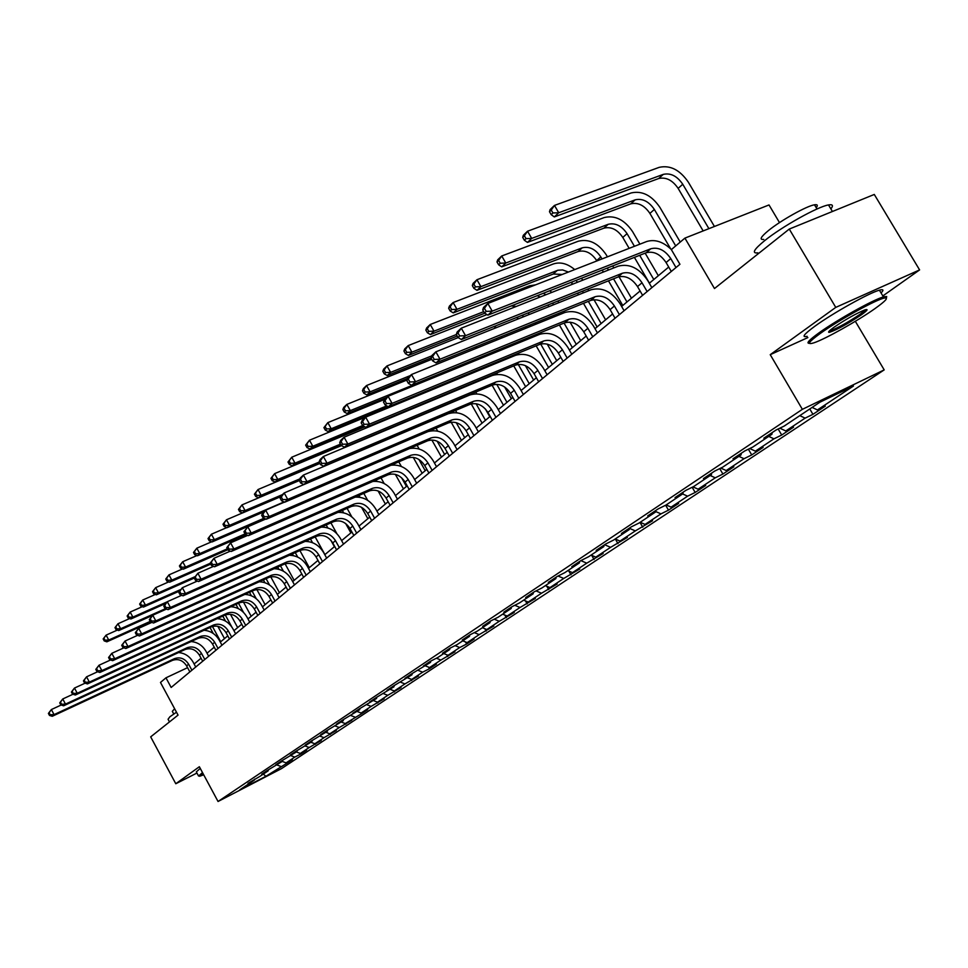 <?xml version="1.0" encoding="UTF-8"?>
<svg xmlns="http://www.w3.org/2000/svg" width="968" height="968" viewBox="0 0 968 968"><rect width="100%" height="100%" fill="white"/><g stroke="black" fill="none" stroke-linecap="round" stroke-linejoin="round"><path stroke-width="1.45" d="M779.494 222.604L769.015 204.95L684.908 238.116L671.344 249.611L679.935 264.276L171.154 687.462L165.964 677.818L160.482 682.452L178.052 715.11L150.681 736.866L175.789 783.741L196.952 773.045M882.84 295.93L919.6 269.915L874.285 194.447L789.271 229.065L835.759 307.388L770.238 354.675L802.363 409.331L884.195 369.885L855.325 321.303M802.363 409.331L218.042 801.492L281.494 768.628L884.195 369.885M919.6 269.915L835.759 307.388M265.91 776.288L287.024 763.183L292.397 759.614L286.104 762.869L294.78 757.109L301.108 753.842L306.626 750.176L300.286 753.455L309.203 747.526L321.255 740.472L314.854 743.775L324.026 737.676L336.295 730.501L329.834 733.817L339.272 727.549L351.783 720.228L345.261 723.58L361.524 713.755L361.124 713.029L371.131 706.386L384.127 698.775L377.484 702.175L387.781 695.326L401.03 687.558L394.327 690.983L404.951 683.928L418.442 676.003L411.69 679.451L422.641 672.179L429.441 668.719L436.411 664.084L429.586 667.557L440.888 660.055L454.948 651.791L448.063 655.3L459.715 647.544L466.649 644.035L474.078 639.098L467.133 642.631L479.172 634.633L493.837 625.994L486.819 629.551L499.258 621.287L514.25 612.454L507.171 616.035L520.034 607.493L535.352 598.454L528.201 602.06L541.511 593.227L557.181 583.982L549.969 587.6L563.739 578.453L579.771 568.99L572.487 572.645L586.753 563.17L603.161 553.478L595.816 557.144L610.602 547.331L627.409 537.397L620.004 541.088L635.323 530.912L652.541 520.724L645.075 524.426L660.962 513.875L668.489 510.148L678.629 503.421L671.09 507.147L687.595 496.185L695.169 492.446L705.708 485.452L698.11 489.203L715.255 477.817L722.902 474.054L733.853 466.782L726.181 470.557L744.017 458.711L751.725 454.924L763.123 447.373L755.379 451.161L773.94 438.831L781.708 435.031L793.566 427.166L785.774 430.966L805.098 418.14L812.938 414.328L825.293 406.136L817.428 409.948L853.461 386.014L819.908 402.204L784.165 426.089L776.046 430.022L763.837 438.189L771.932 434.257L752.777 447.059L744.719 450.979L733.018 458.808L741.052 454.899L722.66 467.181L714.674 471.089L703.446 478.603L711.395 474.707L693.741 486.505L685.828 490.389L675.035 497.613L682.924 493.728L665.948 505.078L658.107 508.938L647.725 515.884L655.542 512.024L639.219 522.938L631.438 526.786L621.456 533.465L629.2 529.629L613.482 540.132L605.786 543.956L596.167 550.393L603.838 546.569L588.689 556.685L581.066 560.496L571.798 566.691L579.396 562.904L564.804 572.657L557.253 576.432L548.311 582.409L555.838 578.634L541.765 588.048L534.275 591.799L525.66 597.571L533.114 593.832L519.514 602.907L512.108 606.634L503.784 612.199L511.164 608.485L498.036 617.257L490.703 620.96L482.657 626.344L489.977 622.654L477.284 631.124L470.012 634.802L462.244 640.005L469.492 636.339L457.211 644.543L450.011 648.185L442.497 653.219L449.672 649.576L437.802 657.514L430.663 661.132L423.391 665.996L430.506 662.39L411.944 673.655L404.902 678.374L411.944 674.793L393.819 685.792L386.994 690.353L393.964 686.796L376.249 697.541L369.631 701.969L376.54 698.448L359.213 708.939L352.812 713.235L359.648 709.725L342.708 719.986L336.489 724.149L343.253 720.676L326.676 730.707L320.638 734.748L327.353 731.312L311.127 741.125L305.271 745.045L311.914 741.621L296.026 751.229L290.327 755.04L296.91 751.64L281.349 761.042L275.82 764.744L282.341 761.38L267.083 770.588L261.711 774.194L268.172 770.855L259.642 776.542L247.989 783.366L254.39 780.063L239.798 789.803L265.91 776.288L263.332 774.085M357.083 711.444L361.137 713.029L367.707 709.653L361.524 713.755M772.137 432.635L771.932 434.257M805.098 418.14L799.822 415.623M785.774 430.966L779.857 428.183M741.258 453.302L741.052 454.899M773.94 438.831L768.737 436.386M755.379 451.161L749.752 448.535M711.625 473.134L711.395 474.707M744.017 458.711L738.886 456.339M726.181 470.557L720.809 468.089M683.154 492.18L682.924 493.728M715.255 477.817L710.21 475.506M698.11 489.203L692.979 486.88M655.784 510.499L655.542 512.024M687.595 496.185L682.609 493.934M671.09 507.147L666.153 504.933M629.442 528.117L629.2 529.629M660.962 513.875L655.626 511.491M645.075 524.426L640.211 522.272M604.08 545.093L603.838 546.569M635.323 530.912L629.418 528.298M620.004 541.088L615.2 538.982M579.65 561.44L579.396 562.904M610.602 547.331L604.637 544.718M595.816 557.144L591.085 555.087M556.104 577.194L555.838 578.634M586.753 563.17L580.873 560.629M572.487 572.645L567.829 570.636M533.368 592.404L533.114 593.832M563.739 578.453L558.052 576.02M549.969 587.6L545.359 585.64M511.431 607.081L511.164 608.485M541.511 593.227L536.054 590.904M528.201 602.06L523.664 600.148M490.244 621.262L489.977 622.654M520.034 607.493L514.794 605.29M507.171 616.035L502.682 614.16M469.758 634.972L469.492 636.339M499.258 621.287L494.224 619.181M486.819 629.551L482.391 627.712M449.939 648.233L449.672 649.576M479.172 634.633L474.32 632.624M467.133 642.631L462.752 640.84M430.772 661.083L430.506 662.39M459.715 647.544L455.045 645.632M448.063 655.3L443.743 653.533M412.211 673.522L411.944 674.793M440.888 660.055L436.386 658.228M429.586 667.557L425.327 665.839M394.218 685.586L393.964 686.796M422.641 672.179L418.297 670.437M411.69 679.451L407.48 677.769M376.794 697.262L376.54 698.448M404.951 683.928L400.752 682.259M394.327 690.983L390.164 689.337M359.89 708.588L359.648 709.725M387.781 695.326L383.655 693.693M377.484 702.175L373.382 700.554M343.507 719.575L343.253 720.676M371.131 706.386L367.054 704.777M327.595 730.247L327.353 731.312M354.978 717.131L350.936 715.546M345.261 723.58L341.256 722.019M312.144 740.593L311.914 741.621M339.272 727.549L335.291 726M329.834 733.817L325.877 732.292M297.152 750.648L296.91 751.64M324.026 737.676L320.081 736.164M314.854 743.775L310.934 742.274M282.571 760.412L282.341 761.38M309.203 747.526L305.307 746.038M300.286 753.455L296.414 751.979M268.39 769.911L268.172 770.855M294.78 757.109L290.932 755.645M286.104 762.869L282.281 761.417M254.608 779.143L254.39 780.063M280.768 766.414L276.957 764.974M684.908 238.116L714.481 288.537L789.271 229.065M218.042 801.492L199.36 766.729L175.789 783.741M187.562 667.666L165.964 677.818M668.719 267.035L649.31 283.261M640.09 290.981L621.613 306.433M612.599 313.971L595.005 328.684M586.197 336.053L569.414 350.089M560.799 357.289L544.803 370.684M536.369 377.726L521.099 390.515M512.846 397.412L498.254 409.621M490.171 416.373L476.22 428.05M468.306 434.668L454.972 445.825M447.204 452.31L434.45 462.994M426.84 469.347L414.619 479.571M407.165 485.815L395.452 495.604M388.132 501.726L376.927 511.104M369.74 517.118L358.983 526.108M351.929 532.013L341.619 540.64M334.686 546.436L324.788 554.712M317.988 560.399L308.489 568.349M301.798 573.939L292.675 581.574M286.092 587.08L277.332 594.4M270.871 599.821L262.449 606.863M256.084 612.175L247.989 618.951M241.734 624.191L233.941 630.7M227.782 635.855L220.293 642.111M214.231 647.181L207.031 653.219M201.066 658.204L194.12 664.012M817.428 409.948L812.128 407.407M287.024 763.183L286.697 762.566M301.108 753.842L300.758 753.201M315.58 744.235L315.217 743.581M330.463 734.361L330.088 733.696M345.77 724.209L345.382 723.507M377.75 702.998L377.254 702.078M394.46 691.914L393.843 690.801M411.678 680.492L410.952 679.161M429.441 668.719L428.57 667.158M447.748 656.57L446.744 654.755M466.649 644.035L465.487 641.953M486.166 631.088L484.835 628.728M506.312 617.717L504.824 615.055M527.149 603.899L525.467 600.898M548.699 589.609L546.799 586.257M570.987 574.823L568.869 571.084M594.074 559.504L591.702 555.354M617.983 543.641L615.358 539.043M642.764 527.209L640.017 522.405M668.489 510.148L665.645 505.223M695.169 492.446L692.18 487.267M722.902 474.054L719.744 468.609M751.725 454.924L748.385 449.2M781.708 435.031L778.175 428.993M812.938 414.328L809.78 408.968M770.238 354.675L807.881 337.578M191.894 670.219L188.627 664.181C184.924 658.555 180.193 656.715 174.434 658.663L54.063 714.614L52.26 716.284L172.437 660.382L174.434 658.663M189.861 671.901L186.606 665.887C182.904 660.273 178.185 658.446 172.437 660.382M178.536 652.541C184.84 653.134 189.692 656.316 193.092 662.088L195.742 667.012M48.4 713.416L49.477 715.437L50.191 714.771L49.114 712.75L48.4 713.416L51.377 709.556L61.153 705.031M49.114 712.75L51.377 709.556L54.063 714.614L50.191 714.771M49.477 715.437L52.26 716.284M217.812 626.284L224.503 638.602M213.238 633.459L210.008 627.506M220.74 641.748L212.44 626.453M150.246 621.383L108.743 640.029L106.855 641.82L150.839 622.037M103.165 638.94L104.217 640.901L104.968 640.187L103.915 638.215L103.165 638.94L106.105 635.129L117.37 630.083M103.915 638.215L106.105 635.129L108.743 640.029L104.968 640.187M104.217 640.901L106.855 641.82M202.857 773.226L199.626 776.275L203.703 774.799M198.549 776.021L202.518 772.597M169.485 721.922L168.057 719.26L169.872 716.792L176.491 712.218M173.744 714.009L172.316 711.347L174.627 708.757M198.416 775.767L196.322 771.871L200.267 768.41M820.09 333.573C808.34 342.164 806.344 345.213 814.1 342.757C825.317 339.03 857.672 320.892 874.89 308.659C885.623 301 888.842 297.466 884.522 298.035C876.839 299.112 838.482 320.275 820.09 333.573M809.417 343.289C805.848 343.555 808.994 340.119 818.855 332.968C836.642 320.093 873.305 299.62 883.421 296.922L886.676 296.535L886.385 298.108M834.029 327.244C845.475 319.5 855.664 313.753 864.581 310.014C868.72 308.683 867.667 310.28 861.411 314.781C847.871 323.796 837.223 329.64 829.455 332.326C827.458 332.581 828.971 330.887 834.029 327.244M829.407 330.911L830.459 330.717C838.385 327.68 848.295 322.162 860.213 314.189L865.513 309.712M757.835 252.866C751.604 253.592 753.782 249.599 764.369 240.875C781.394 226.96 817.803 206.547 828.499 204.938C832.746 204.188 833.533 205.518 830.883 208.919M763.716 239.411C759.142 239.919 760.703 236.978 768.398 230.602C780.704 220.486 806.804 205.881 814.499 204.805C817.512 204.308 818.093 205.276 816.23 207.709M807.155 336.332C801.25 337.699 803.827 334.335 814.875 326.228C832.601 313.281 869.24 292.808 879.404 290.182C883.445 289.057 884.002 289.989 881.061 292.953M204.78 659.486L201.477 653.376C197.714 647.677 192.922 645.801 187.114 647.749L65.485 704.099L63.634 705.805L185.057 649.528L187.114 647.749M202.699 661.229L199.396 655.13C195.645 649.443 190.865 647.568 185.057 649.528M191.071 641.566C197.52 642.123 202.481 645.354 205.978 651.27L208.677 656.256M59.738 702.877L60.827 704.934L61.565 704.244L60.476 702.199L59.738 702.877L62.763 698.969L72.963 694.262M60.476 702.199L62.763 698.969L65.485 704.099L61.565 704.244M60.827 704.934L63.634 705.805M218.042 648.463L214.69 642.268C210.867 636.484 206.027 634.572 200.146 636.533L77.258 693.257L75.347 695.012L198.029 638.36L200.146 636.533M215.9 650.242L212.549 644.071C208.737 638.299 203.897 636.399 198.029 638.36M203.97 630.277C210.552 630.797 215.634 634.088 219.228 640.15L221.974 645.196M71.402 692.035L72.515 694.116L73.278 693.415L72.164 691.333L71.402 692.035L74.488 688.054L85.123 683.166M72.164 691.333L74.488 688.054L77.258 693.257L73.278 693.415M72.515 694.116L75.347 695.012M230.408 614.269L237.668 627.591M225.544 621.117L222.809 616.108M231.897 627.119L225.29 614.97M165.455 608.678L120.637 628.728L118.713 630.567L152.581 615.394M114.986 627.627L116.051 629.611L116.813 628.885L115.749 626.889L114.986 627.627L117.963 623.755L129.676 618.54M115.749 626.889L117.963 623.755L120.637 628.728L116.813 628.885M116.051 629.611L118.713 630.567M243.428 602.023L251.196 616.265M238.261 608.582L235.974 604.383M243.537 612.417L238.515 603.221M167.161 601.83L132.882 617.1L130.898 618.988L165.117 603.729M127.135 615.999L128.212 618.007L129.01 617.257L127.921 615.237L127.135 615.999L130.172 612.066L142.332 606.67M127.921 615.237L130.172 612.066L132.882 617.1L129.01 617.257M128.212 618.007L130.898 618.988M231.691 637.113L228.267 630.833C224.394 624.977 219.494 623.029 213.553 625.001L89.371 682.101L87.41 683.916L211.375 626.865L213.553 625.001M229.476 638.953L226.064 632.685C222.204 626.84 217.304 624.904 211.375 626.865M217.219 618.673C223.947 619.145 229.162 622.497 232.864 628.704L235.647 633.822M83.43 680.879L84.543 682.985L85.329 682.259L84.204 680.153L83.43 680.879L86.563 676.826L97.647 671.744M84.204 680.153L86.563 676.826L89.371 682.101L85.329 682.259M84.543 682.985L87.41 683.916M245.727 625.437L242.254 619.072C238.322 613.131 233.348 611.147 227.359 613.119L101.858 670.606L99.837 672.47L225.121 615.043L227.359 613.119M243.44 627.337L239.979 620.984C236.059 615.055 231.11 613.083 225.121 615.043M230.832 606.73C237.729 607.154 243.077 610.554 246.888 616.931L249.72 622.121M95.808 669.372L96.945 671.514L97.756 670.764L96.606 668.622L95.808 669.372L99.002 665.246L110.57 659.97M96.606 668.622L99.002 665.246L101.858 670.606L97.756 670.764M96.945 671.514L99.837 672.47M260.174 613.422L256.641 606.96C252.648 600.946 247.626 598.914 241.564 600.898L114.732 658.748L112.639 660.672L239.253 602.882L241.564 600.898M257.827 615.37L254.306 608.933C250.325 602.919 245.303 600.898 239.253 602.882M244.843 594.425C251.898 594.8 257.391 598.26 261.324 604.806L264.203 610.07M108.561 657.514L109.735 659.692L110.558 658.918L109.396 656.74L108.561 657.514L111.816 653.327L123.904 647.834M109.396 656.74L111.816 653.327L114.732 658.748L110.558 658.918M109.735 659.692L112.639 660.672M256.859 589.548L265.111 604.625M251.39 595.792L249.49 592.319M256.266 598.72L252.116 591.121M180.108 589.778L145.478 605.145L143.433 607.081L179.322 591.158M139.634 604.032L140.735 606.077L141.546 605.303L140.445 603.258L139.634 604.032L142.72 600.027L155.364 594.449M140.445 603.258L142.72 600.027L145.478 605.145L141.546 605.303M140.735 606.077L143.433 607.081M270.738 576.807L279.425 592.658M264.929 582.712L263.393 579.892M269.588 585.047L266.091 578.67M194.774 576.795L158.449 592.827L156.344 594.824L194.278 578.065M152.508 591.714L153.622 593.783L154.457 592.985L153.343 590.916L152.508 591.714L155.654 587.649L168.795 581.865M153.343 590.916L155.654 587.649L158.449 592.827L154.457 592.985M153.622 593.783L156.344 594.824M285.076 563.812L294.151 580.34M278.917 569.329L277.683 567.103M283.418 571.205L280.478 565.844M210.286 563.243L171.808 580.135L169.642 582.204L210.77 564.114M165.758 579.021L166.895 581.127L167.754 580.304L166.617 578.198L165.758 579.021L168.964 574.883L182.637 568.906M166.617 578.198L168.964 574.883L171.808 580.135L167.754 580.304M166.895 581.127L169.642 582.204M299.899 550.562L309.312 567.659M293.328 555.62L292.397 553.914M297.733 557.096L295.264 552.631M227.359 548.808L185.578 567.066L183.339 569.196L227.855 549.715M179.419 565.953L180.568 568.083L181.464 567.236L180.302 565.106L179.419 565.953L182.674 561.742L196.903 555.559M180.302 565.106L182.674 561.742L185.578 567.066L181.464 567.236M180.568 568.083L183.339 569.196M315.169 536.925L324.933 554.591M308.211 541.548L307.534 540.326M312.531 542.697L310.498 539.007M245.073 533.9L199.759 553.599L197.46 555.789L246.09 534.626M193.491 552.474L194.665 554.64L195.584 553.756L194.411 551.603L193.491 552.474L196.819 548.191L211.617 541.79M194.411 551.603L196.819 548.191L199.759 553.599L195.584 553.756M194.665 554.64L197.46 555.789M330.899 522.853L336.888 533.683M334.396 546.678L330.814 540.192M323.578 527.124L323.13 526.302M327.837 527.947L326.18 524.946M264.034 518.243L214.4 539.696L212.016 541.959L265.413 518.86M208.011 538.583L209.209 540.773L210.153 539.866L208.955 537.676L208.011 538.583L211.399 534.215L226.802 527.596M208.955 537.676L211.399 534.215L214.4 539.696L210.153 539.866M209.209 540.773L212.016 541.959M347.101 508.345L351.868 516.924M350.864 532.896L345.685 523.555M343.652 512.822L342.333 510.439M284.072 501.92L229.501 525.37L227.044 527.693L263.865 511.854M222.991 524.245L224.213 526.471L225.181 525.539L223.971 523.301L222.991 524.245L226.452 519.792L242.484 512.943M223.971 523.301L226.452 519.792L229.501 525.37L225.181 525.539M224.213 526.471L227.044 527.693M363.799 493.353L367.683 500.335M367.852 518.691L361.536 507.329M360.011 497.298L358.995 495.459M282.353 494.648L245.085 510.559L242.544 512.967L280.781 496.632M238.455 509.434L239.689 511.697L240.705 510.741L239.459 508.478L238.455 509.434L241.976 504.909L299.318 480.564M239.459 508.478L241.976 504.909L245.085 510.559L240.705 510.741M239.689 511.697L242.544 512.967M381.017 477.877L384.199 483.564M385.385 504.026L378.101 490.97M376.915 481.35L376.165 479.983M299.886 478.857L261.178 495.277L258.565 497.758L299.269 480.479M254.427 494.152L255.685 496.451L256.726 495.447L255.467 493.16L254.427 494.152L258.02 489.542L319.9 463.43M255.467 493.16L258.02 489.542L261.178 495.277L256.726 495.447M255.685 496.451L258.565 497.758M398.78 461.869L401.357 466.467M403.474 488.888L395.331 474.344M406.427 486.42L401.563 477.732M394.412 464.967L393.867 463.987M319.137 462.075L277.816 479.475L275.118 482.04L319.779 463.212M270.931 478.349L272.214 480.685L273.291 479.656L272.008 477.321L270.931 478.349L274.597 473.642L341.474 445.631M374.362 434.632L375.1 434.777M272.008 477.321L274.597 473.642L277.816 479.475L273.291 479.656M272.214 480.685L275.118 482.04M417.099 445.316L419.168 448.995M422.169 473.255L413.239 457.356M425.218 470.702L418.89 459.449M412.525 448.111L412.15 447.446M340.458 444.143L295.022 463.14L292.227 465.802L341.123 445.328M287.992 462.026L289.299 464.386L290.424 463.321L289.105 460.95L287.992 462.026L291.743 457.223L364.924 426.791M388.858 417.849L390.552 417.874M289.105 460.95L291.743 457.223L295.022 463.14L290.424 463.321M289.299 464.386L292.227 465.802M436.024 428.183L437.657 431.075M441.481 457.102L431.825 439.968M444.627 454.464L437.149 441.178M409.391 410.021L408.206 409.803M414.449 407.915L413.542 407.576M362.673 425.545L312.821 446.248L309.929 448.995L364.234 426.428M305.646 445.123L306.977 447.531L308.139 446.429L306.796 444.022L305.646 445.123L309.47 440.222L404.067 401.296M420.148 404.83L420.765 405.289M306.796 444.022L309.47 440.222L312.821 446.248L308.139 446.429M306.977 447.531L309.929 448.995M455.577 410.444L456.848 412.683M461.446 440.404L451.136 422.169M464.713 437.681L456.206 422.629M426.15 392.197L422.06 392.923L328.249 431.595L331.238 428.751L326.482 428.933L325.115 426.489L323.917 427.638L325.284 430.082L326.482 428.933M432.103 389.729L430.433 389.414M386.801 405.87L331.238 428.751L327.825 422.629L384.828 399.312M323.917 427.638L327.825 422.629L325.115 426.489M438.153 386.232L439.109 386.849M325.284 430.082L328.249 431.595M475.772 392.052L476.752 393.782M485.331 408.895L489.772 416.712M482.1 423.125L471.21 403.91M485.476 420.306L476.062 403.692M456.908 379.504L456.218 378.778M461.167 377.738L460.574 376.988M449.588 371.143L445.304 371.857L350.319 410.626L347.222 413.578L386.946 397.34M342.841 409.512L344.233 412.005L345.479 410.819L344.088 408.327L342.841 409.512L343.749 407.371L346.846 404.406L406.923 380.037M456.497 366.993L457.9 367.743M465.777 374.846L466.334 375.608M344.088 408.327L346.846 404.406L350.319 410.626L345.479 410.819M344.233 412.005L347.222 413.578M491.647 364.186L492.095 364.984M496.669 372.995L497.431 374.338M504.643 387.006L511.31 398.695M503.481 405.241L492.083 385.204M482.766 368.832L482.306 368.034M506.978 402.313L496.729 384.308M486.94 367.114L486.481 366.303M476.909 359.987L475.905 359.08M481.447 358.136L480.564 357.18M410.347 375.572L370.103 391.846L366.884 394.908L407.516 378.44M362.468 390.733L363.883 393.262L365.166 392.04L363.75 389.511L362.468 390.733L363.351 388.591L366.557 385.518L431.764 359.309M475.07 347.125L477.103 347.984M485.936 354.978L486.71 355.97M363.75 389.511L366.557 385.518L370.103 391.846L365.166 392.04M363.883 393.262L366.884 394.908M512.979 343.942L513.584 344.995M518.279 353.199L518.921 354.349M525.394 365.65L533.622 380.037M525.636 386.716L513.742 365.88M509.192 357.93L508.744 357.131M504.038 348.904L503.433 347.839M529.254 383.679L518.255 364.428M513.524 356.139L513.064 355.353M508.369 347.125L507.764 346.072M497.467 339.744L496.039 338.655M502.307 337.796L501.061 336.634M431.74 355.885L390.612 372.365L387.273 375.536L431.014 357.991L432.672 360.907L434.257 359.443L432.587 356.49L431.002 357.966L431.873 355.546L435.842 351.844L591.049 289.783C602.096 286.915 611.752 291.549 620.028 303.698L624.094 310.716M382.808 371.264L384.248 373.842L385.591 372.571L384.139 369.994L382.808 371.264L383.667 369.123L386.994 365.928L458.215 337.59M493.632 326.664L496.62 327.535M506.651 334.371L507.728 335.594M384.139 369.994L386.994 365.928L390.612 372.365L385.591 372.571M384.248 373.842L387.273 375.536M535.05 322.913L535.812 324.244M540.64 332.653L541.281 333.766M547.21 344.1L556.733 360.701M548.59 367.513L536.163 345.83M531.492 337.687L530.887 336.634M526.048 328.188L525.285 326.845M552.341 364.367L540.676 344.027M535.982 335.848L535.389 334.795M530.549 326.373L529.786 325.03M518.582 318.762L516.537 317.516M523.773 316.681L522.018 315.338M456.339 334.529L411.908 352.158L408.435 355.45L457.211 336.065M403.922 351.057L405.398 353.671L406.778 352.352L405.302 349.738L403.922 351.057L404.745 348.916L408.206 345.6L486.989 314.576M511.237 305.936L516.307 306.433M527.959 312.966L529.399 314.431M405.302 349.738L408.206 345.6L411.908 352.158L406.778 352.352M405.398 353.671L408.435 355.45M557.895 301.024L558.839 302.657M563.812 311.297L564.574 312.616M570.055 322.138L580.715 340.639M572.39 347.597L559.395 325.006M554.591 316.657L553.829 315.326M548.844 306.662L547.888 305.005M576.299 344.342L564.066 323.094M559.262 314.757L558.5 313.438M553.514 304.787L552.571 303.141M540.204 296.994L537.24 295.688M545.819 294.78L543.375 293.268M483.722 311.66L434.015 331.153L430.409 334.577L484.811 313.196M425.847 330.076L427.36 332.738L428.788 331.371L427.275 328.696L425.847 330.076L426.646 327.934L430.228 324.498L529.472 285.838L535.57 284.846M549.824 290.727L551.724 292.445M427.275 328.696L430.228 324.498L434.015 331.153L428.788 331.371M427.36 332.738L430.409 334.577M581.538 278.227L582.688 280.212M587.818 289.069L588.762 290.702M593.965 299.693L605.605 319.815M597.099 326.93L583.474 303.347M578.525 294.792L577.594 293.159M572.451 284.253L571.289 282.269M601.152 323.542L588.338 301.387M583.401 292.844L582.458 291.211M577.315 282.329L576.166 280.345M562.239 274.452L553.297 274.017L453.254 312.894L456.993 309.337L451.669 309.554L450.12 306.832L448.632 308.26L450.168 310.97L451.669 309.554M568.422 272.032L562.614 269.927L557.907 270.229L456.993 309.337L453.121 302.548L553.43 263.937C560.399 261.699 567.49 263.574 574.714 269.576M448.632 308.26L449.394 306.118L453.121 302.548L450.12 306.832M450.168 310.97L453.254 312.894M275.057 601.043L271.464 594.497C267.41 588.387 262.316 586.318 256.193 588.302L127.994 646.527L125.84 648.512L253.822 590.347L256.193 588.302M272.637 603.052L269.068 596.518C265.014 590.419 259.932 588.362 253.822 590.347M259.267 581.768C266.49 582.071 272.141 585.592 276.195 592.331L279.123 597.655M121.726 645.293L122.912 647.495L123.771 646.697L122.585 644.494L121.726 645.293L125.041 641.022L137.65 635.323M122.585 644.494L125.041 641.022L127.994 646.527L123.771 646.697M122.912 647.495L125.84 648.512M290.388 588.29L286.746 581.647C282.62 575.44 277.465 573.334 271.282 575.331L141.691 633.919L139.465 635.976L268.826 577.436L271.282 575.331M287.895 590.359L284.265 583.728C280.151 577.545 275.009 575.44 268.826 577.436M274.101 568.724C281.507 568.954 287.314 572.536 291.513 579.469L294.49 584.878M135.302 632.673L136.512 634.911L137.395 634.088L136.185 631.85L135.302 632.673L138.678 628.329L151.843 622.4M136.185 631.85L138.678 628.329L141.691 633.919L137.395 634.088M136.512 634.911L139.465 635.976M306.19 575.137L302.488 568.398C298.301 562.106 293.074 559.952 286.818 561.948L155.824 620.911L153.537 623.017L284.302 564.126L286.818 561.948M303.625 577.279L299.935 570.551C295.748 564.271 290.545 562.13 284.302 564.126M289.372 555.281C296.97 555.426 302.96 559.068 307.304 566.207L310.329 571.701M149.314 619.653L150.548 621.928L151.456 621.081L150.234 618.806L149.314 619.653L152.762 615.224L166.52 609.066M150.234 618.806L152.762 615.224L155.824 620.911L151.456 621.081M150.548 621.928L153.537 623.017M322.501 561.573L318.726 554.737C314.467 548.348 309.179 546.158 302.863 548.154L170.428 607.468L168.057 609.646L300.249 550.393L302.863 548.154M319.851 563.775L316.088 556.963C311.841 550.586 306.566 548.396 300.249 550.393M305.089 541.414C312.906 541.463 319.077 545.165 323.59 552.534L326.676 558.112M163.798 606.21L165.044 608.509L165.988 607.638L164.742 605.327L163.798 606.21L167.307 601.697L181.669 595.296M164.742 605.327L167.307 601.697L170.428 607.468L165.988 607.638M165.044 608.509L168.057 609.646M339.32 547.586L335.472 540.652C331.153 534.154 325.793 531.916 319.404 533.925L185.505 593.578L183.061 595.828L316.717 536.236L319.404 533.925M336.586 549.86L332.75 542.939C328.442 536.466 323.094 534.227 316.717 536.236M321.291 527.124C329.326 527.04 335.69 530.815 340.397 538.438L343.531 544.089M178.753 592.319L180.024 594.654L180.992 593.747L179.721 591.412L178.753 592.319L182.335 587.721L197.351 581.066M179.721 591.412L182.335 587.721L185.505 593.578L180.992 593.747M180.024 594.654L183.061 595.828M356.684 533.138L352.776 526.096C348.371 519.514 342.938 517.214 336.489 519.223L201.102 579.215L198.573 581.55L333.706 521.607L336.489 519.223M353.864 535.486L349.956 528.467C345.576 521.885 340.155 519.61 333.706 521.607M337.965 512.375C346.241 512.145 352.836 515.968 357.736 523.87L360.931 529.605M194.205 577.944L195.5 580.328L196.516 579.396L195.221 577.013L194.205 577.944L197.871 573.262L213.565 566.341M195.221 577.013L197.871 573.262L201.102 579.215L196.516 579.396M195.5 580.328L198.573 581.55M374.616 518.231L370.635 511.068C366.158 504.376 360.653 502.029 354.131 504.038L217.243 564.356L214.618 566.776L351.263 506.506L354.131 504.038M371.7 520.651L367.731 513.512C363.266 506.833 357.773 504.497 351.263 506.506M355.135 497.153C363.678 496.729 370.514 500.625 375.657 508.829L378.899 514.661M210.201 563.086L211.52 565.506L212.573 564.538L211.254 562.118L210.201 563.086L213.94 558.306L230.36 551.119M211.254 562.118L213.94 558.306L217.243 564.356L212.573 564.538M211.52 565.506L214.618 566.776M393.153 502.803L389.1 495.543C384.538 488.743 378.96 486.347 372.365 488.356L233.941 548.977L231.219 551.482L369.401 490.897L372.365 488.356M390.14 505.308L386.099 498.06C381.549 491.284 375.983 488.888 369.401 490.897M372.825 481.447C381.634 480.781 388.761 484.726 394.17 493.293L397.473 499.21M226.766 547.707L228.109 550.163L229.186 549.171L227.843 546.702L226.766 547.707L230.578 542.83L247.748 535.352M227.843 546.702L230.578 542.83L233.941 548.977L229.186 549.171M228.109 550.163L231.219 551.482M412.32 486.868L408.181 479.487C403.547 472.565 397.884 470.121 391.217 472.13L251.232 533.053L248.425 535.643L388.156 474.768L391.217 472.13M409.198 489.457L405.084 482.1C400.45 475.203 394.811 472.759 388.156 474.768M390.987 465.233C400.135 464.253 407.564 468.246 413.312 477.224L416.676 483.238M243.912 531.783L245.279 534.275L246.392 533.247L245.025 530.742L243.912 531.783L247.808 526.798L265.776 519.017M245.025 530.742L247.808 526.798L251.232 533.053L246.392 533.247M245.279 534.275L248.425 535.643M432.151 470.375L427.929 462.873C423.21 455.843 417.474 453.326 410.722 455.335L269.164 516.549L266.248 519.235L407.552 458.07L410.722 455.335M428.921 473.062L424.722 465.572C420.003 458.566 414.292 456.061 407.552 458.07M409.585 448.547C419.108 447.083 426.949 451.1 433.107 460.611L436.544 466.721M261.675 515.279L263.078 517.819L264.24 516.743L262.836 514.202L261.675 515.279L262.752 512.883L265.656 510.184L284.471 502.102M262.836 514.202L265.656 510.184L269.164 516.549L264.24 516.743M263.078 517.819L266.248 519.235M452.673 453.302L448.365 445.679C443.562 438.528 437.742 435.951 430.929 437.959L287.75 499.428L284.725 502.211L427.638 440.791L430.929 437.959M449.334 456.073L445.05 448.474C440.246 441.347 434.45 438.782 427.638 440.791M428.013 431.595C438.117 429.018 446.635 432.962 453.605 443.404L457.102 449.612M280.103 498.157L281.531 500.746L282.729 499.621L281.301 497.032L280.103 498.157L281.168 495.761L284.181 492.954L303.879 484.544L307.037 481.665L301.931 481.87L300.467 479.233L299.221 480.394L300.673 483.02L301.931 481.87M281.301 497.032L284.181 492.954L287.75 499.428L282.729 499.621M281.531 500.746L284.725 502.211M473.933 435.624L469.541 427.868C464.64 420.596 458.735 417.958 451.85 419.955L307.037 481.665L303.395 475.082L448.317 413.711C458.651 410.734 467.496 414.691 474.828 425.581L478.41 431.897M470.472 438.492L466.104 430.76C461.204 423.512 455.323 420.886 448.45 422.883L303.904 484.557L300.673 483.02M299.221 480.394L300.262 477.986L303.395 475.082L300.467 479.233M495.967 417.293L491.49 409.404C486.493 401.998 480.503 399.3 473.534 401.296L327.075 463.212L323.808 466.225L470.012 404.334L473.534 401.296M492.385 420.269L487.92 412.404C482.935 405.023 476.958 402.337 470.012 404.334M319.077 461.954L320.565 464.628L321.86 463.43L320.372 460.744L319.077 461.954L320.093 459.534L323.348 456.509L469.94 394.944C480.382 391.979 489.348 396.033 496.826 407.117L500.48 413.542M320.372 460.744L323.348 456.509L327.075 463.212L321.86 463.43M320.565 464.628L323.808 466.225M518.824 398.284L514.25 390.261C509.144 382.723 503.082 379.952 496.027 381.936L347.887 444.046L344.499 447.168L492.373 385.082L496.027 381.936M515.097 401.369L510.547 393.371C505.465 385.857 499.403 383.098 492.373 385.082M339.707 442.775L341.232 445.51L342.575 444.264L341.051 441.529L339.707 442.775L340.7 440.367L344.076 437.221L492.349 375.475C502.924 372.523 512.011 376.685 519.635 387.962L523.373 394.496M341.051 441.529L344.076 437.221L347.887 444.046L342.575 444.264M341.232 445.51L344.499 447.168M542.54 378.548L537.869 370.393C532.666 362.722 526.507 359.866 519.38 361.851L369.546 424.117L366.013 427.36L515.581 365.118L519.38 361.851M538.68 381.767L534.021 373.624C528.843 365.977 522.696 363.133 515.581 365.118M361.161 422.847L362.722 425.63L364.125 424.323L362.564 421.54L361.161 422.847L362.129 420.427L365.65 417.16L515.629 355.28C526.314 352.34 535.534 356.611 543.314 368.094L547.126 374.737M362.564 421.54L365.65 417.16L369.546 424.117L364.125 424.323M362.722 425.63L366.013 427.36M567.175 358.063L562.396 349.75C557.096 341.934 550.84 339.018 543.629 340.978L392.076 403.366L388.398 406.741L539.684 344.378L543.629 340.978M563.158 361.403L558.403 353.114C553.115 345.322 546.872 342.406 539.684 344.378M383.497 402.107L385.082 404.939L386.547 403.583L384.949 400.74L383.497 402.107L384.429 399.675L388.095 396.275L539.793 334.287C550.598 331.371 559.964 335.763 567.901 347.451L571.798 354.215M384.949 400.74L388.095 396.275L392.076 403.366L386.547 403.583M385.082 404.939L388.398 406.741M592.779 336.767L587.891 328.297C582.47 320.347 576.129 317.335 568.845 319.283L415.55 381.743L411.715 385.264L564.731 322.816L568.845 319.283M588.604 340.24L583.74 331.794C578.344 323.856 572.003 320.868 564.731 322.816M406.754 380.497L408.375 383.376L409.912 381.973L408.278 379.081L406.754 380.497L407.661 378.064L411.473 374.519L564.913 312.47C575.839 309.578 585.35 314.092 593.457 325.998L597.438 332.895M408.278 379.081L411.473 374.519L415.55 381.743L409.912 381.973M408.375 383.376L411.715 385.264M619.411 314.612L614.414 305.997C608.872 297.878 602.423 294.792 595.066 296.728L440.016 359.213L436.024 362.891L590.795 300.395L595.066 296.728M615.067 318.23L610.094 309.627C604.577 301.544 598.139 298.471 590.795 300.395M432.587 356.49L435.842 351.844L440.016 359.213L434.257 359.443M432.672 360.907L436.024 362.891M647.132 291.562L642.014 282.777C636.363 274.501 629.805 271.318 622.364 273.23L465.56 335.69L461.385 339.538L617.911 277.066L622.364 273.23M642.607 295.313L637.513 286.564C631.874 278.312 625.34 275.142 617.911 277.066M456.303 334.456L458.009 337.469L459.667 335.932L457.961 332.919L456.303 334.456L457.126 332.036L461.276 328.176L618.25 266.164C629.418 263.32 639.231 268.1 647.689 280.478L651.851 287.629M457.961 332.919L461.276 328.176L465.56 335.69L459.667 335.932M458.009 337.469L461.385 339.538M676.003 267.543L670.764 258.589C664.992 250.143 658.337 246.864 650.811 248.764L492.228 311.139L487.872 315.144L646.176 252.745L650.811 248.764M671.296 271.451L666.081 262.534C660.321 254.112 653.678 250.857 646.176 252.745M482.717 309.917L484.472 312.979L486.214 311.369L484.46 308.308L482.717 309.917L483.504 307.497L487.836 303.468L646.6 241.552C654.84 238.999 663.092 241.673 671.381 249.575M484.46 308.308L487.836 303.468L492.228 311.139L486.214 311.369M484.472 312.979L487.872 315.144M472.324 285.572L473.909 288.343L475.457 286.855L473.884 284.084L472.324 285.572L473.062 283.442L476.946 279.728L578.332 241.201C588.992 238.612 598.297 243.149 606.246 254.802L607.42 256.835M612.708 265.934L613.857 267.906M618.976 276.715L631.451 298.192M622.763 305.464L608.473 280.829M603.366 272.044L602.229 270.072M596.917 260.924L596.699 260.561C591.412 252.793 585.216 249.792 578.114 251.535L476.994 290.339L480.89 286.637L475.457 286.855M626.962 301.956L613.53 278.808M608.436 270.036L607.299 268.076M601.999 258.94L600.813 256.919C595.501 249.127 589.294 246.102 582.179 247.844L480.89 286.637L476.946 279.728L473.884 284.084M473.909 288.343L476.994 290.339M496.995 261.965L498.617 264.784L500.226 263.236L498.617 260.416L496.995 261.965L497.685 259.847L501.726 255.976L604.201 217.558C614.97 215.005 624.42 219.675 632.54 231.546L639.896 244.166M645.148 253.156L658.325 275.723M649.431 283.164L634.403 257.391M629.152 248.352L622.787 237.438C617.378 229.525 611.086 226.439 603.911 228.158L501.714 266.865L505.78 263.018L500.226 263.236M653.799 279.51L639.691 255.31M634.427 246.296L627.058 233.651C621.637 225.713 615.321 222.604 608.146 224.322L505.78 263.018L501.726 255.976L498.617 260.416M498.617 264.784L501.714 266.865M522.696 237.366L524.354 240.233L526.035 238.624L524.378 235.756L522.696 237.366L523.337 235.26L527.548 231.219L631.112 192.959C642.002 190.466 651.597 195.258 659.886 207.358L680.238 242.073M670.679 248.873L649.903 213.396C644.385 205.337 637.997 202.155 630.749 203.849L527.463 242.411L531.698 238.406L526.035 238.624M675.712 245.908L654.356 209.451C648.814 201.368 642.413 198.174 635.153 199.856L531.698 238.406L527.548 231.219L524.378 235.756M524.354 240.233L527.463 242.411M549.485 211.726L551.179 214.642L552.946 212.972L551.24 210.044L549.485 211.726L550.09 209.62L554.482 205.422L659.135 167.367C670.134 164.911 679.875 169.848 688.345 182.178L714.432 226.476M703.155 230.916L678.132 188.373C672.494 180.157 666.008 176.878 658.676 178.536L554.313 216.929L558.717 212.742L552.946 212.972M708.891 228.654L682.767 184.259C677.104 176.019 670.594 172.727 663.261 174.385L558.717 212.742L554.482 205.422L551.24 210.044M551.179 214.642L554.313 216.929M186.606 665.887L188.627 664.181M199.396 655.13L201.477 653.376M212.549 644.071L214.69 642.268M226.064 632.685L228.267 630.833M239.979 620.984L242.254 619.072M254.306 608.933L256.641 606.96M443.211 373.745L445.304 371.857M571.604 282.813L572.971 281.603M553.297 274.017L557.205 270.471M269.068 596.518L271.464 594.497M284.265 583.728L286.746 581.647M299.935 570.551L302.488 568.398M316.088 556.963L318.726 554.737M332.75 542.939L335.472 540.652M349.956 528.467L352.776 526.096M367.731 513.512L370.635 511.068M386.099 498.06L389.1 495.543M405.084 482.1L408.181 479.487M424.722 465.572L427.929 462.873M445.05 448.474L448.365 445.679M466.104 430.76L469.541 427.868M448.45 422.883L451.85 419.955M487.92 412.404L491.49 409.404M510.547 393.371L514.25 390.261M534.021 373.624L537.869 370.393M558.403 353.114L562.396 349.75M583.74 331.794L587.891 328.297M610.094 309.627L614.414 305.997M637.513 286.564L642.014 282.777M666.081 262.534L670.764 258.589M596.699 260.561L600.813 256.919M578.114 251.535L582.179 247.844M622.787 237.438L627.058 233.651M603.911 228.158L608.146 224.322M649.903 213.396L654.356 209.451M630.749 203.849L635.153 199.856M678.132 188.373L682.767 184.259M658.676 178.536L663.261 174.385M879.404 290.182L883.421 296.922M817.004 208.991L814.499 204.805M828.499 204.938L832.42 211.496M829.818 330.862L829.455 332.326M884.522 298.035L884.897 296.547"/></g></svg>
